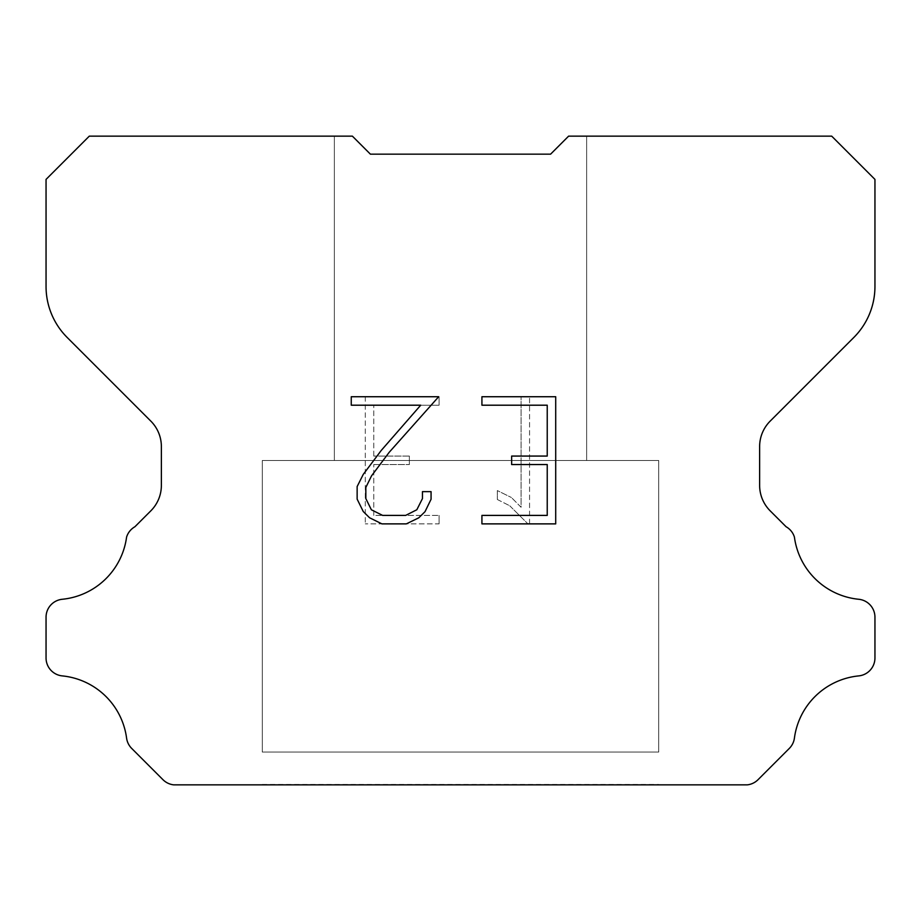 <?xml version="1.0" encoding="UTF-8"?>
<svg xmlns="http://www.w3.org/2000/svg" width="921" height="921" viewBox="0 0 921 921"><rect width="100%" height="100%" fill="white"/><g stroke="black" fill="none" stroke-linecap="round" stroke-linejoin="round"><path stroke-width="0.69" stroke-dasharray="4.61 3.45" d="M586.642 460.5L586.642 136.147L568.614 136.147L550.597 154.164L370.403 154.164L352.386 136.147L334.358 136.147L334.358 460.5L586.642 460.5L334.358 460.5L586.642 460.5L586.642 136.147L568.614 136.147L550.597 154.164L370.403 154.164L352.386 136.147L334.358 136.147L334.358 460.5L586.642 460.5L334.358 460.5L586.642 460.5L586.642 136.147L568.614 136.147L550.597 154.164L370.403 154.164L352.386 136.147L334.358 136.147L334.358 460.5L586.642 460.5L334.358 460.5L586.642 460.5L586.642 136.147L568.614 136.147L550.597 154.164L370.403 154.164L352.386 136.147L334.358 136.147L334.358 460.5L586.642 460.5L334.358 460.5L586.642 460.5L586.642 136.147L568.614 136.147L550.597 154.164L370.403 154.164L352.386 136.147L334.358 136.147L334.358 460.5L586.642 460.5L334.358 460.5L586.642 460.5L586.642 136.147L568.614 136.147L550.597 154.164L370.403 154.164L352.386 136.147L334.358 136.147L334.358 460.5L586.642 460.5L334.358 460.5L586.642 460.5L586.642 136.147L568.614 136.147L550.597 154.164L370.403 154.164L352.386 136.147L334.358 136.147L334.358 460.5L586.642 460.5L334.358 460.5L586.642 460.5L586.642 136.147L568.614 136.147L550.597 154.164L370.403 154.164L352.386 136.147L334.358 136.147L334.358 460.5L586.642 460.5L334.358 460.5L586.642 460.5L586.642 136.147L568.614 136.147L550.597 154.164L370.403 154.164L352.386 136.147L334.358 136.147L334.358 460.5L586.642 460.5L334.358 460.5L586.642 460.5L586.642 136.147L568.614 136.147L550.597 154.164L370.403 154.164L352.386 136.147L334.358 136.147L334.358 460.5L586.642 460.5L334.358 460.5L586.642 460.5L586.642 136.147L568.614 136.147L550.597 154.164L370.403 154.164L352.386 136.147L334.358 136.147L334.358 460.5L586.642 460.5L334.358 460.5L586.642 460.5L586.642 136.147L568.614 136.147L550.597 154.164L370.403 154.164L352.386 136.147L334.358 136.147L334.358 460.5L586.642 460.5L334.358 460.5L586.642 460.5L586.642 136.147L568.614 136.147L550.597 154.164L370.403 154.164L352.386 136.147L334.358 136.147L334.358 460.5L586.642 460.5L334.358 460.5L586.642 460.5L586.642 136.147L568.614 136.147L550.597 154.164L370.403 154.164L352.386 136.147L334.358 136.147L334.358 460.5L586.642 460.5L334.358 460.5L586.642 460.5L586.642 136.147L568.614 136.147L550.597 154.164L370.403 154.164L352.386 136.147L334.358 136.147L334.358 460.5L586.642 460.5L334.358 460.5L586.642 460.5L586.642 136.147L568.614 136.147L550.597 154.164L370.403 154.164L352.386 136.147L334.358 136.147L334.358 460.5L586.642 460.5L334.358 460.5L586.642 460.5L586.642 136.147L568.614 136.147L550.597 154.164L370.403 154.164L352.386 136.147L334.358 136.147L334.358 460.5L586.642 460.5L334.358 460.5L586.642 460.5L586.642 136.147L568.614 136.147L550.597 154.164L370.403 154.164L352.386 136.147L334.358 136.147L334.358 460.5L586.642 460.5L334.358 460.5L586.642 460.5L586.642 136.147L568.614 136.147L550.597 154.164L370.403 154.164L352.386 136.147L334.358 136.147L334.358 460.5L586.642 460.5L334.358 460.5L586.642 460.5L586.642 136.147L568.614 136.147L550.597 154.164L370.403 154.164L352.386 136.147L334.358 136.147L334.358 460.5L586.642 460.5L334.358 460.5L586.642 460.5L586.642 136.147L568.614 136.147L550.597 154.164L370.403 154.164L352.386 136.147L334.358 136.147L334.358 460.5L586.642 460.5L334.358 460.5L586.642 460.5L586.642 136.147L568.614 136.147L550.597 154.164L370.403 154.164L352.386 136.147L334.358 136.147L334.358 460.5L586.642 460.5L334.358 460.5L586.642 460.5L586.642 136.147L568.614 136.147L550.597 154.164L370.403 154.164L352.386 136.147L334.358 136.147L334.358 460.5L586.642 460.5L334.358 460.5L586.642 460.5L586.642 136.147L568.614 136.147L550.597 154.164L370.403 154.164L352.386 136.147L334.358 136.147L334.358 460.5L586.642 460.5L334.358 460.5L586.642 460.5L586.642 136.147L568.614 136.147L550.597 154.164L370.403 154.164L352.386 136.147L334.358 136.147L334.358 460.5L586.642 460.5L334.358 460.5L586.642 460.5L586.642 136.147L568.614 136.147L550.597 154.164L370.403 154.164L352.386 136.147L334.358 136.147L334.358 460.5L586.642 460.5L334.358 460.5L586.642 460.5L586.642 136.147L568.614 136.147L550.597 154.164L370.403 154.164L352.386 136.147L334.358 136.147L334.358 460.5L586.642 460.5L334.358 460.5L586.642 460.5L586.642 136.147L568.614 136.147L550.597 154.164L370.403 154.164L352.386 136.147L334.358 136.147L334.358 460.5L586.642 460.5L334.358 460.5L334.358 136.147L334.358 460.5L586.642 460.5L586.642 136.147L568.614 136.147L550.597 154.164L370.403 154.164L352.386 136.147L334.358 136.147L334.358 460.5L586.642 460.5L586.642 136.147L568.614 136.147L550.597 154.164L370.403 154.164L352.386 136.147L334.358 136.147L334.358 460.5L586.642 460.5L586.642 136.147L568.614 136.147L550.597 154.164L370.403 154.164L352.386 136.147L334.358 136.147L334.358 460.5L586.642 460.5L586.642 136.147L568.614 136.147L550.597 154.164L370.403 154.164L352.386 136.147L334.358 136.147L334.358 460.5L586.642 460.5L586.642 136.147L568.614 136.147L550.597 154.164L370.403 154.164L352.386 136.147L334.358 136.147L334.358 460.5L586.642 460.5L586.642 136.147L568.614 136.147L550.597 154.164L370.403 154.164L352.386 136.147L334.358 136.147L334.358 460.5L586.642 460.5L586.642 136.147L568.614 136.147L550.597 154.164L370.403 154.164L352.386 136.147L334.358 136.147L334.358 460.5L586.642 460.5L586.642 136.147L568.614 136.147L550.597 154.164L370.403 154.164L352.386 136.147L334.358 136.147L334.358 460.5L586.642 460.5L586.642 136.147L568.614 136.147L550.597 154.164L370.403 154.164L352.386 136.147L334.358 136.147L334.358 460.5L586.642 460.5L586.642 136.147L568.614 136.147L550.597 154.164L370.403 154.164L352.386 136.147L334.358 136.147L334.358 460.5L586.642 460.5L586.642 136.147L568.614 136.147L550.597 154.164L370.403 154.164L352.386 136.147L334.358 136.147L334.358 460.5L586.642 460.5L586.642 136.147L568.614 136.147L550.597 154.164L370.403 154.164L352.386 136.147L334.358 136.147L334.358 460.5L586.642 460.5L586.642 136.147L568.614 136.147L550.597 154.164L370.403 154.164L352.386 136.147L334.358 136.147L334.358 460.5L586.642 460.5L586.642 136.147L568.614 136.147L550.597 154.164L370.403 154.164L352.386 136.147L334.358 136.147L334.358 460.5L586.642 460.5L586.642 136.147L568.614 136.147L550.597 154.164L370.403 154.164L352.386 136.147L334.358 136.147L334.358 460.5L586.642 460.5L586.642 136.147L568.614 136.147L550.597 154.164L370.403 154.164L352.386 136.147L334.358 136.147L334.358 460.5L586.642 460.5L586.642 136.147L568.614 136.147L550.597 154.164L370.403 154.164L352.386 136.147L334.358 136.147L334.358 460.5L586.642 460.5L586.642 136.147L568.614 136.147L550.597 154.164L370.403 154.164L352.386 136.147L334.358 136.147L334.358 460.5L586.642 460.5L586.642 136.147L568.614 136.147L550.597 154.164L370.403 154.164L352.386 136.147L334.358 136.147L334.358 460.5L586.642 460.5L586.642 136.147L568.614 136.147L550.597 154.164L370.403 154.164L352.386 136.147L334.358 136.147L334.358 460.5L586.642 460.5L586.642 136.147L568.614 136.147L550.597 154.164L370.403 154.164L352.386 136.147L334.358 136.147L334.358 460.5L586.642 460.5L586.642 136.147L568.614 136.147L550.597 154.164L370.403 154.164L352.386 136.147L334.358 136.147L334.358 460.5L586.642 460.5L586.642 136.147L568.614 136.147L550.597 154.164L370.403 154.164L352.386 136.147L334.358 136.147L334.358 460.5L586.642 460.5L586.642 136.147L568.614 136.147L550.597 154.164L370.403 154.164L352.386 136.147L334.358 136.147L334.358 460.5L586.642 460.5L586.642 136.147L568.614 136.147L550.597 154.164L370.403 154.164L352.386 136.147L334.358 136.147L334.358 460.5L586.642 460.5L586.642 136.147L568.614 136.147L550.597 154.164L370.403 154.164L352.386 136.147L89.302 136.147L46.05 179.399L46.05 286.489A72.08 72.08 0 0 0 67.164 337.454L150.825 421.116A36.034 36.034 0 0 1 161.371 446.593L161.371 485.355A36.034 36.034 0 0 1 150.825 510.844L134.915 526.743A18.017 18.017 0 0 0 126.58 537.104A72.08 72.08 0 0 1 62.283 599.272A18.017 18.017 0 0 0 46.05 617.208L46.05 657.962A18.017 18.017 0 0 0 62.283 675.899A72.08 72.08 0 0 1 126.58 738.078A18.017 18.017 0 0 0 131.703 748.428L162.959 779.684A18.017 18.017 0 0 0 173.678 784.853L747.322 784.853A18.017 18.017 0 0 0 758.041 779.684L789.297 748.428A18.017 18.017 0 0 0 794.42 738.078A72.08 72.08 0 0 1 858.717 675.899A18.017 18.017 0 0 0 874.95 657.962L874.95 617.208A18.017 18.017 0 0 0 858.717 599.272A72.08 72.08 0 0 1 794.42 537.104A18.017 18.017 0 0 0 786.085 526.743L770.175 510.844A36.034 36.034 0 0 1 759.629 485.355L759.629 446.593A36.034 36.034 0 0 1 770.175 421.116L853.836 337.454A72.08 72.08 0 0 0 874.95 286.489L874.95 179.399L831.698 136.147L568.614 136.147L550.597 154.164L370.403 154.164L352.386 136.147L370.403 154.164L352.386 136.147L370.403 154.164L550.597 154.164L568.614 136.147L550.597 154.164L568.614 136.147L586.642 136.147L568.614 136.147L586.642 136.147L586.642 460.5L334.358 460.5M262.289 784.496L658.711 784.496M658.711 752.054L658.711 460.5L262.289 460.5L262.289 752.054L658.711 752.054L262.289 752.054L658.711 752.054L658.711 460.5L262.289 460.5L262.289 752.054L658.711 752.054L262.289 752.054L658.711 752.054L658.711 460.5L262.289 460.5L262.289 752.054L658.711 752.054L262.289 752.054L658.711 752.054L658.711 460.5L262.289 460.5L262.289 752.054L658.711 752.054L262.289 752.054L658.711 752.054L658.711 460.5L262.289 460.5L262.289 752.054L658.711 752.054L262.289 752.054L658.711 752.054L658.711 460.5L262.289 460.5L262.289 752.054L658.711 752.054L262.289 752.054L658.711 752.054L658.711 460.5L262.289 460.5L262.289 752.054L658.711 752.054L262.289 752.054L658.711 752.054L658.711 460.5L262.289 460.5L262.289 752.054L658.711 752.054L262.289 752.054L658.711 752.054L658.711 460.5L262.289 460.5L262.289 752.054L658.711 752.054L262.289 752.054L658.711 752.054L658.711 460.5L262.289 460.5L262.289 752.054L658.711 752.054L262.289 752.054L658.711 752.054L658.711 460.5L262.289 460.5L262.289 752.054L658.711 752.054L262.289 752.054L658.711 752.054L658.711 460.5L262.289 460.5L262.289 752.054L658.711 752.054L262.289 752.054L658.711 752.054L658.711 460.5L262.289 460.5L262.289 752.054L658.711 752.054L262.289 752.054L658.711 752.054L658.711 460.5L262.289 460.5L262.289 752.054L658.711 752.054L262.289 752.054L658.711 752.054L658.711 460.5L262.289 460.5L262.289 752.054L658.711 752.054L262.289 752.054L658.711 752.054L658.711 460.5L262.289 460.5L262.289 752.054L658.711 752.054L262.289 752.054L658.711 752.054L658.711 460.5L262.289 460.5L262.289 752.054L658.711 752.054L262.289 752.054L658.711 752.054L658.711 460.5L262.289 460.5L262.289 752.054L658.711 752.054L262.289 752.054L658.711 752.054L658.711 460.5L262.289 460.5L262.289 752.054L658.711 752.054L262.289 752.054L658.711 752.054L658.711 460.5L262.289 460.5L262.289 752.054L658.711 752.054L262.289 752.054L658.711 752.054L658.711 460.5L262.289 460.5L262.289 752.054L658.711 752.054L262.289 752.054L658.711 752.054L658.711 460.5L262.289 460.5L262.289 752.054L658.711 752.054L262.289 752.054L658.711 752.054L658.711 460.5L262.289 460.5L262.289 752.054L658.711 752.054L262.289 752.054L658.711 752.054L658.711 460.5L262.289 460.5L262.289 752.054L658.711 752.054L262.289 752.054L658.711 752.054L658.711 460.5L262.289 460.5L262.289 752.054L658.711 752.054L262.289 752.054L658.711 752.054L658.711 460.5L262.289 460.5L262.289 752.054L658.711 752.054L262.289 752.054L658.711 752.054L658.711 460.5L262.289 460.5L262.289 752.054L658.711 752.054L262.289 752.054L658.711 752.054L658.711 460.5L262.289 460.5L262.289 752.054L658.711 752.054L262.289 752.054L262.289 460.5L262.289 752.054L658.711 752.054L658.711 460.5L262.289 460.5L262.289 752.054L658.711 752.054L658.711 460.5L262.289 460.5L262.289 752.054L658.711 752.054L658.711 460.5L262.289 460.5L262.289 752.054L658.711 752.054L658.711 460.5L262.289 460.5L262.289 752.054L658.711 752.054L658.711 460.5L262.289 460.5L262.289 752.054L658.711 752.054L658.711 460.5L262.289 460.5L262.289 752.054L658.711 752.054L658.711 460.5L262.289 460.5L262.289 752.054L658.711 752.054L658.711 460.5L262.289 460.5L262.289 752.054L658.711 752.054L658.711 460.5L262.289 460.5L262.289 752.054L658.711 752.054L658.711 460.5L262.289 460.5L262.289 752.054L658.711 752.054L658.711 460.5L262.289 460.5L262.289 752.054L658.711 752.054L658.711 460.5L262.289 460.5L262.289 752.054L658.711 752.054L658.711 460.5L262.289 460.5L262.289 752.054L658.711 752.054L658.711 460.5L262.289 460.5L262.289 752.054L658.711 752.054L658.711 460.5L262.289 460.5L262.289 752.054L658.711 752.054L658.711 460.5L262.289 460.5L262.289 752.054L658.711 752.054L658.711 460.5L262.289 460.5L262.289 752.054L658.711 752.054L658.711 460.5L262.289 460.5L262.289 752.054L658.711 752.054L658.711 460.5L262.289 460.5L262.289 752.054L658.711 752.054L658.711 460.5L262.289 460.5L262.289 752.054L658.711 752.054L658.711 460.5L262.289 460.5L262.289 752.054L658.711 752.054L658.711 460.5L262.289 460.5L262.289 752.054L658.711 752.054L658.711 460.5L262.289 460.5L262.289 752.054L658.711 752.054L658.711 460.5L262.289 460.5L262.289 752.054L658.711 752.054L658.711 460.5L262.289 460.5L262.289 752.054L658.711 752.054L658.711 460.5L262.289 460.5L658.711 460.5L262.289 460.5L658.711 460.5L658.711 752.054L262.289 752.054M262.289 460.5L658.711 460.5M547.235 464.541L547.235 515.403L481.925 515.403L481.925 523.876L555.708 523.876L555.708 396.732L481.925 396.732L481.925 405.205L547.235 405.205L547.235 456.068L511.639 456.068L511.639 464.541L547.235 464.541M431.063 499.263L431.063 491.641L422.451 491.641L422.451 498.595L416.822 509.762L405.643 515.403L382.629 515.403L371.37 509.785L365.833 498.595L365.833 487.439L371.543 475.835L389.169 452.338L438.672 396.732L351.258 396.732L351.258 405.205L420.713 405.205L381.225 450.461L363.265 474.384L357.141 486.553L357.141 499.136L363.265 511.546L369.551 517.752L381.893 523.876L406.311 523.876L418.721 517.844L425.018 511.673L431.063 499.263M373.765 515.403L373.765 464.541L373.765 515.403L439.075 515.403L373.765 515.403M373.765 464.541L409.361 464.541L373.765 464.541M409.361 464.541L409.361 456.068L409.361 464.541M409.361 456.068L373.765 456.068L409.361 456.068M373.765 456.068L373.765 405.205L373.765 456.068M373.765 405.205L439.075 405.205L373.765 405.205M439.075 405.205L439.075 396.732L439.075 405.205M439.075 523.876L439.075 515.403L439.075 523.876L365.292 523.876L439.075 523.876M365.292 396.732L365.292 523.876L365.292 396.732L439.075 396.732L365.292 396.732M497.328 490.571L497.328 499.493L497.328 490.571L511.408 497.513L497.328 490.571M497.328 499.493L509.75 505.779L497.328 499.493M509.75 505.779L527.779 523.715L509.75 505.779M527.779 523.715L529.563 523.715L527.779 523.715M529.563 523.715L529.563 396.571L529.563 523.715M521.09 507.275L511.408 497.513L521.09 507.275L521.09 396.571L521.09 507.275M529.563 396.571L521.09 396.571L529.563 396.571M658.711 784.853L262.289 784.853M334.358 136.147L352.386 136.147L334.358 136.147L352.386 136.147L334.358 136.147L352.386 136.147L334.358 136.147L352.386 136.147L334.358 136.147L352.386 136.147L334.358 136.147L352.386 136.147L334.358 136.147L352.386 136.147L334.358 136.147L352.386 136.147L334.358 136.147L352.386 136.147L334.358 136.147L352.386 136.147L334.358 136.147L352.386 136.147L334.358 136.147L352.386 136.147L334.358 136.147L352.386 136.147L334.358 136.147L352.386 136.147L334.358 136.147L352.386 136.147L334.358 136.147L352.386 136.147L334.358 136.147L352.386 136.147L334.358 136.147L352.386 136.147L334.358 136.147L352.386 136.147L334.358 136.147L352.386 136.147L334.358 136.147L352.386 136.147L334.358 136.147L352.386 136.147L334.358 136.147L352.386 136.147L334.358 136.147L352.386 136.147L334.358 136.147L352.386 136.147L334.358 136.147L352.386 136.147L334.358 136.147L352.386 136.147L370.403 154.164M550.597 154.164L568.614 136.147L550.597 154.164L568.614 136.147L550.597 154.164L568.614 136.147L550.597 154.164L568.614 136.147L550.597 154.164L568.614 136.147L550.597 154.164L568.614 136.147L550.597 154.164L568.614 136.147L550.597 154.164L568.614 136.147L550.597 154.164L568.614 136.147L550.597 154.164L568.614 136.147L550.597 154.164L568.614 136.147L550.597 154.164L568.614 136.147L550.597 154.164L568.614 136.147L550.597 154.164L568.614 136.147L550.597 154.164L568.614 136.147L550.597 154.164L568.614 136.147L550.597 154.164L568.614 136.147L550.597 154.164L568.614 136.147L550.597 154.164L568.614 136.147L550.597 154.164L568.614 136.147L550.597 154.164L568.614 136.147L550.597 154.164L568.614 136.147L550.597 154.164L568.614 136.147L550.597 154.164L568.614 136.147L550.597 154.164L568.614 136.147L550.597 154.164L568.614 136.147L550.597 154.164L568.614 136.147L586.642 136.147"/><path stroke-width="1.38" d="M547.235 515.403L547.235 464.541L511.639 464.541L511.639 456.068L547.235 456.068L547.235 405.205L481.925 405.205L481.925 396.732L555.708 396.732L555.708 523.876L481.925 523.876L481.925 515.403L547.235 515.403M431.063 491.641L431.063 499.263L425.018 511.673L418.721 517.844L406.311 523.876L381.893 523.876L369.551 517.752L363.265 511.546L357.141 499.136L357.141 486.553L363.265 474.384L381.225 450.461L420.713 405.205L351.258 405.205L351.258 396.732L438.672 396.732L389.169 452.338L371.543 475.835L365.833 487.439L365.833 498.595L371.37 509.785L382.629 515.403L405.643 515.403L416.822 509.762L422.451 498.595L422.451 491.641L431.063 491.641M550.597 154.164L568.614 136.147L831.698 136.147L874.95 179.399L874.95 286.489A72.08 72.08 0 0 1 853.836 337.454L770.175 421.116A36.034 36.034 0 0 0 759.629 446.593L759.629 485.355A36.034 36.034 0 0 0 770.175 510.844L786.085 526.743A18.017 18.017 0 0 1 794.42 537.104A72.08 72.08 0 0 0 858.717 599.272A18.017 18.017 0 0 1 874.95 617.208L874.95 657.962A18.017 18.017 0 0 1 858.717 675.899A72.08 72.08 0 0 0 794.42 738.078A18.017 18.017 0 0 1 789.297 748.428L758.041 779.684A18.017 18.017 0 0 1 747.322 784.853L173.678 784.853A18.017 18.017 0 0 1 162.959 779.684L131.703 748.428A18.017 18.017 0 0 1 126.58 738.078A72.08 72.08 0 0 0 62.283 675.899A18.017 18.017 0 0 1 46.05 657.962L46.05 617.208A18.017 18.017 0 0 1 62.283 599.272A72.08 72.08 0 0 0 126.58 537.104A18.017 18.017 0 0 1 134.915 526.743L150.825 510.844A36.034 36.034 0 0 0 161.371 485.355L161.371 446.593A36.034 36.034 0 0 0 150.825 421.116L67.164 337.454A72.08 72.08 0 0 1 46.05 286.489L46.05 179.399L89.302 136.147L352.386 136.147L370.403 154.164L550.597 154.164L370.403 154.164"/></g></svg>
